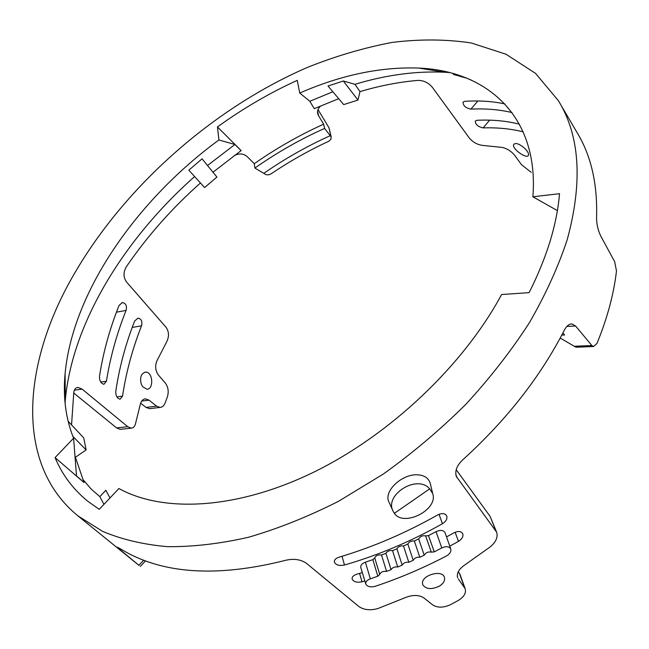 <?xml version="1.0" encoding="UTF-8"?>
<svg xmlns="http://www.w3.org/2000/svg" width="649" height="649" viewBox="0 0 649 649"><rect width="100%" height="100%" fill="white"/><g stroke="black" fill="none" stroke-linecap="round" stroke-linejoin="round"><path stroke-width="0.97" d="M332.864 91.769L309.8 101.268L299.749 93.042C341.066 75.008 380.744 66.693 418.767 68.08L444.662 72.234C415.871 70.911 385.977 74.935 354.971 84.313L343.313 81.003L328.021 86.017L343.686 104.594L357.972 100.06L359.968 91.606C379.551 85.782 398.843 82.042 417.842 80.395C423.57 80.354 428.421 82.674 432.404 87.372L469.389 138.123C473.08 142.407 477.64 144.849 483.091 145.441L502.245 147.428C507.283 148.589 511.542 151.363 515.03 155.768L521.439 164.643L531.231 172.374M557.377 210.609L532.878 196.793C539.254 116.179 486.799 70.733 418.767 68.08M449.408 72.542L444.662 72.234M457.285 576.02L457.683 577.764C456.458 573.481 458.721 569.287 464.465 565.19L490.271 546.831C496.014 541.98 498.124 537.08 496.615 532.139L456.336 476.447C454.722 471.036 456.815 465.536 462.615 459.954C506.544 420.041 540.447 376.785 564.322 330.187C566.545 325.993 569.076 323.908 571.923 323.94L575.582 326.001L566.869 326.439M453.61 74.505L452.97 73.483L453.61 74.505L459.922 76.201M474.614 81.693L475.1 81.936M460.336 76.387L459.849 75.609L460.49 76.452L466.72 78.156M468.683 78.975L472.083 80.484M254.895 168.059L264.248 173.599C266.268 175.222 268.572 175.279 271.16 173.778C289.705 161.301 308.851 150.487 328.597 141.344L330.812 139.421L331.185 136.882L324.581 128.445C300.479 139.17 277.253 152.369 254.895 168.059L254.278 163.702C276.563 148.15 299.692 134.976 323.664 124.186L324.581 128.445M77.848 515.817L102.542 531.336C121.59 539.4 143.161 544.511 167.247 546.653C192.615 546.945 219.719 543.813 248.559 537.25C278.08 528.667 308.088 516.677 338.559 501.279L383.478 473.948C412.723 452.978 440.16 429.792 465.795 404.384C489.995 378.059 511.185 350.866 529.357 322.804C545.566 294.654 558.164 267.023 567.153 239.895C582.899 182.166 579.963 135.738 558.335 100.627L535.579 73.418L506.058 54.256L471.344 42.988C446.171 39.175 419.741 38.997 392.053 42.436C364.024 47.75 335.866 56.049 307.561 67.334C208.905 110.103 117.201 193.183 67.48 285.998C22.334 370.506 16.412 465.52 77.848 515.817L139.097 565.474L120.106 549.752L117.201 547.131L120.016 548.592C160.92 573.967 216.174 577.861 285.787 560.274C293.673 558.432 300.471 559.381 306.19 563.121L358.889 606.531C364.04 610.003 370.425 610.652 378.034 608.486L405.422 597.575C412.764 594.703 418.889 594.792 423.789 597.851L432.68 604.884C437.475 607.951 443.445 607.87 450.593 604.633L458.316 600.439C464.084 596.853 466.363 592.943 465.155 588.7L458.34 578.965M318.002 109.535L329.011 127.804L331.185 136.874M575.582 326.001L591.88 345.552L593.551 346.517L596.95 343.443C607.31 318.237 613.824 294.07 616.477 270.917L614.652 261.636L600.836 236.22C597.916 230.095 596.496 223.824 596.569 217.407C597.583 183.781 591.052 155.46 576.993 132.445L559.852 103.215M593.551 346.517L575.931 347.215L560.201 338.056M71.552 424.908L73.791 392.28C74.319 389.238 75.73 387.623 78.026 387.445L82.123 389.124L127.723 426.693L131.252 428.162C133.443 428.016 134.895 426.385 135.609 423.262L140.517 403.613C141.482 400.62 143.129 399.038 145.457 398.859L149.019 400.165L156.62 406.152L160.068 407.426C162.355 407.248 164.075 405.674 165.219 402.688L167.304 397.058C168.959 391.834 168.286 387.145 165.292 382.999L158.51 375.146C155.411 370.928 154.86 366.198 156.863 360.941L166.712 341.788C169.275 336.458 169.04 331.607 166.014 327.25L126.571 282.039C123.261 277.326 123.18 272.247 126.32 266.804C147.153 236.301 171.863 208.361 200.444 182.977M131.252 428.162L120.154 429.362L116.593 427.91L73.686 392.978M456.182 469.689L490.092 516.369L496.615 532.139M103.962 504.354L99.857 496.623L91.209 489.103L82.756 479.303M234.403 155.541C239.286 153.164 243.537 153.513 247.164 156.604L254.278 163.702M317.596 111.06L318.578 115.733L317.742 113.753C317.118 110.971 317.953 108.545 320.233 106.46M458.283 571.68L459.938 574.26L465.163 588.7M160.068 407.426L149.481 408.675L146.017 407.41L140.638 403.224M115.757 391.55C119.221 367.813 125.517 344.294 134.651 321.012L138.002 318.124C141.385 318.829 142.553 321.401 141.514 325.847C132.404 349.073 126.076 372.518 122.539 396.166L120.081 399.208C117.177 398.445 115.733 395.898 115.757 391.55M106.436 381.247L103.945 384.273C100.928 383.502 99.435 380.906 99.467 376.485C103.15 352.602 109.673 328.921 119.043 305.452L122.41 302.564C125.914 303.278 127.131 305.898 126.068 310.425C116.739 333.846 110.192 357.453 106.436 381.247L100.717 382.066M385.928 553.289L391.055 569.684L386.585 571.42C383.064 571.031 380.776 572.037 379.722 574.446L374.749 557.897C375.844 555.536 378.099 554.562 381.515 554.992L385.928 553.289C387.307 551.106 389.505 550.222 392.531 550.636L396.92 548.803C398.291 546.547 400.482 545.606 403.483 545.971L407.84 544.024C409.211 541.688 411.377 540.69 414.354 541.006L418.678 538.938C420.268 536.309 422.58 535.295 425.622 535.904L431.325 552.153L434.278 551.861L441.815 547.951C446.139 546.012 449.116 546.336 450.739 548.916C451.371 551.536 449.944 553.881 446.447 555.974C423.205 568.102 399.508 578.194 375.341 586.266C370.611 587.45 367.439 586.753 365.817 584.173C365.338 581.958 366.847 580.182 370.336 578.835L377.815 576.239L372.875 559.633L365.395 562.212C361.858 563.575 360.341 565.393 360.836 567.672L365.736 583.905M391.055 569.684C392.45 567.486 394.681 566.593 397.732 566.991L402.177 565.141C403.573 562.878 405.787 561.92 408.813 562.277L413.226 560.306C414.622 557.978 416.82 556.964 419.822 557.264L424.203 555.179C425.882 552.534 428.259 551.52 431.325 552.153M441.815 547.951L436.006 531.669L428.486 535.612L425.622 535.904M442.448 523.727C446.066 521.407 447.494 518.802 446.723 515.923C444.979 513.205 441.92 512.897 437.548 515.006C405.609 533.089 372.786 547.148 339.086 557.175C335.565 558.375 334.016 560.095 334.438 562.326C336.101 565.133 339.451 566.025 344.489 565.011C378.034 555.333 410.687 541.574 442.448 523.727L439.016 514.308M562.902 332.945L564.606 334.981L561.774 335.111M109.965 497.994L105.852 490.279L99.857 496.623M532.878 196.793L559.527 193.686C556.972 224.457 546.831 257.442 529.105 292.65L501.612 294.524C463.467 365.403 389.879 435.179 313.061 472.496C236.114 509.757 163.053 512.88 118.897 488.519L99.24 509.36L87.777 501.247C73.053 489.2 62.15 474.654 55.068 457.594L84.021 482.548L75.422 457.253L86.122 449.944L83.745 437.913L68.096 421.225M55.068 457.594L73.597 438.213L76.493 475.839L84.021 482.548M212.994 172.236L241.128 150.568L217.464 126.944L218.9 139.965L234.897 144.484L207.518 165.511M241.144 150.682L234.897 144.484M318.578 115.733L323.664 124.186M299.749 93.042L297.258 80.362C269.643 92.921 243.051 108.448 217.464 126.944M202.074 158.827L216.912 177.047L204.613 187.577L188.835 170.168L202.074 158.827M72.842 436.339L86.122 449.944M436.006 531.669C440.387 529.706 443.413 530.063 445.084 532.748L450.739 548.916M362.312 572.564L356.828 574.203C353.324 575.387 351.774 577.066 352.188 579.241C353.81 581.934 357.088 582.786 362.012 581.796L364.852 580.977M449.773 546.15L458.494 541.355C462.08 539.059 463.491 536.504 462.745 533.705C461.05 531.093 458.064 530.825 453.789 532.894L446.544 536.926M379.722 574.446L377.815 576.239M374.749 557.897L372.875 559.633M218.9 139.965C136.834 200.095 72.672 291.839 65.095 373.694C62.912 397.172 65.752 418.678 73.597 438.213M194.619 176.552C124.275 238.864 72.323 322.926 65.314 400.027L65.07 403.037M142.707 386.772L141.304 384.176C139.632 377.54 141.02 373.524 145.481 372.145C152.864 371.382 154.081 389.319 146.966 389.222L142.707 386.772M309.8 101.268L314.27 108.659L338.697 98.68M524.733 148.345L524.863 148.467C527.848 151.533 529.032 153.837 528.408 155.403C526.558 159.411 510.974 148.183 513.813 144.313C515.963 142.585 519.606 143.924 524.733 148.345M354.971 84.313L359.968 91.606M523.175 131.828C510.698 128.745 497.345 127.439 483.124 127.894C477.989 126.831 475.384 124.559 475.311 121.079L476.983 120.292C492.088 119.562 506.228 120.852 519.403 124.162M512.012 112.569C499.259 109.551 485.574 108.399 470.947 109.121C465.722 108.075 463.086 105.746 463.029 102.136L464.668 101.333C478.905 100.4 492.291 101.26 504.808 103.905M343.313 81.003L357.972 100.06M263.908 173.259C285.317 158.461 307.529 145.887 330.544 135.552M432.688 493.548C438.554 509.798 403.629 527.394 394.349 513.335L429.695 488.859L432.688 493.548L430.206 483.213C428.47 478.013 424.243 475.214 417.534 474.8C401.82 473.794 382.861 491.65 389.124 502.44L392.978 510.852M394.349 513.335L393.286 511.542C383.575 495.284 416.999 473.802 429.695 488.859M430.457 484.268L430.206 483.213M425.639 69.183L427.488 69.037M439.341 586.177C443.632 583.37 445.295 580.344 444.338 577.099C442.05 569.514 422.45 574.965 422.45 582.843L422.726 584.717C425.922 589.284 431.463 589.771 439.341 586.177M453.773 74.554L453.124 73.532M458.738 75.925L458.202 75.065M460.49 76.452L459.987 75.657M462.242 77.02L461.78 76.274M143.713 560.144L138.991 565.214M329.011 127.804L330.787 135.957M591.88 345.552L574.227 346.258M82.123 389.124L74.384 390.163M65.257 393.408L64.478 393.513M127.723 426.693L116.593 427.91M455.768 474.322L457.139 477.875M490.092 516.369L495.933 530.947M120.763 549.046L120.106 549.752M459.297 573.099L464.522 587.54M156.62 406.152L146.017 407.41M149.019 400.165L141.709 401.066M126.068 310.425L116.439 312.169M396.92 548.803L402.177 565.141M408.813 562.277L403.483 545.971M386.585 571.42L381.515 554.992M428.486 535.612L434.278 551.861M370.336 578.835L365.395 562.212M342.031 556.29L344.489 565.011M397.732 566.991L392.531 550.636M419.822 557.264L414.354 541.006M418.678 538.938L424.203 555.179M359.57 573.391L362.012 581.796M455.119 532.261L458.494 541.355M407.84 544.024L413.226 560.306M470.947 109.121L477.826 100.993M483.124 127.894L489.622 120.162M122.539 396.166L116.901 396.912M141.514 325.847L132.209 327.429M140.371 566.407L145.563 560.833M77.19 387.558L77.985 387.445M456.336 476.447L456.158 475.993M570.917 323.989L571.874 323.932M317.742 113.753L317.604 113.129M457.537 577.359L457.683 577.764M145.408 398.867L144.711 398.948M122.353 302.572L121.915 302.645M65.095 373.694L65.314 400.027M145.481 372.145L144.808 372.234"/></g></svg>
